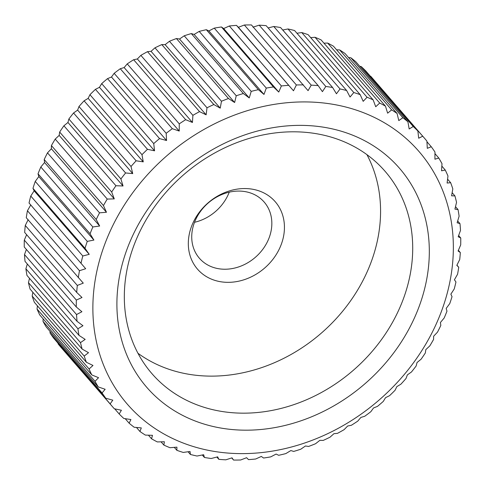 <?xml version="1.0" encoding="UTF-8"?>
<svg xmlns="http://www.w3.org/2000/svg" width="485" height="485" viewBox="0 0 485 485"><rect width="100%" height="100%" fill="white"/><g stroke="black" fill="none" stroke-linecap="round" stroke-linejoin="round"><path stroke-width="0.73" d="M245.913 191.757A42.874 35.957 139.1 0 0 199.929 212.187A42.874 35.957 139.1 0 0 199.402 258.256A42.874 35.957 139.1 0 0 217.662 268.551A42.874 35.957 139.1 0 0 263.646 248.12A42.874 35.957 139.1 0 0 264.167 202.051A42.874 35.957 139.1 0 0 245.913 191.757M253.334 189.368A51.452 43.153 139.1 0 0 191.405 226.719A51.452 43.153 139.1 0 0 219.426 281.524A51.452 43.153 139.1 0 0 281.348 244.173A51.452 43.153 139.1 0 0 253.334 189.368M85.687 268.72L29.039 203.009L85.687 268.72L79.473 270.709L27.439 210.739A205.804 172.599 139.1 0 0 26.269 217.735L83.275 283.143L77.315 285.429L25.281 225.464A205.804 172.599 139.1 0 0 24.668 232.43L76.703 292.4L82.007 297.511L76.339 300.069L24.298 240.105A205.804 172.599 139.1 0 0 24.25 247.004L76.284 306.969L81.904 311.734L76.539 314.547L24.505 254.576A205.804 172.599 139.1 0 0 25.02 261.366L77.054 321.331L82.959 325.726L77.927 328.757L25.893 268.793A205.804 172.599 139.1 0 0 26.966 275.425L79 335.39L85.172 339.397L80.492 342.622L28.457 282.658A205.804 172.599 139.1 0 0 30.082 289.096L82.117 349.061L88.519 352.674L84.214 356.057L32.18 296.092A205.804 172.599 139.1 0 0 34.344 302.294L86.385 362.265L92.987 365.46L89.076 368.976L37.036 309.012A205.804 172.599 139.1 0 0 39.734 314.941L91.768 374.905L98.546 377.688L95.036 381.301L43.001 321.337A205.804 172.599 139.1 0 0 46.214 326.957L98.249 386.921L105.166 389.279L102.074 392.953L50.04 332.989A205.804 172.599 139.1 0 0 53.738 338.263L105.778 398.233L112.799 400.161L110.131 403.866A205.804 172.599 139.1 0 0 113.078 407.364A205.804 172.599 139.1 0 0 114.308 408.764L121.402 410.262L119.171 413.966A205.804 172.599 139.1 0 0 123.79 418.458L130.92 419.531L129.131 423.193A205.804 172.599 139.1 0 0 134.163 427.249L141.299 427.897L139.947 431.492A205.804 172.599 139.1 0 0 145.367 435.087L152.466 435.318L151.556 438.81A205.804 172.599 139.1 0 0 157.328 441.926L164.367 441.75L163.888 445.103A205.804 172.599 139.1 0 0 169.974 447.716L176.91 447.146L176.867 450.329A205.804 172.599 139.1 0 0 183.233 452.432L190.035 451.474L190.405 454.463A205.804 172.599 139.1 0 0 197.013 456.033L203.651 454.718L204.427 457.47A205.804 172.599 139.1 0 0 211.23 458.501L217.674 456.84L218.85 459.343A205.804 172.599 139.1 0 0 225.81 459.828L232.018 457.84L233.57 460.059A205.804 172.599 139.1 0 0 240.645 459.992L246.604 457.707L248.514 459.622A205.804 172.599 139.1 0 0 255.656 459.01L261.33 456.446L263.573 458.028A205.804 172.599 139.1 0 0 270.745 456.87L276.111 454.057L278.669 455.294A205.804 172.599 139.1 0 0 285.823 453.596L290.854 450.559L293.698 451.426A205.804 172.599 139.1 0 0 300.791 449.207L305.465 445.982L308.575 446.461A205.804 172.599 139.1 0 0 315.559 443.726L319.864 440.338L323.204 440.422A205.804 172.599 139.1 0 0 330.036 437.185L333.953 433.675L337.493 433.347A205.804 172.599 139.1 0 0 344.138 429.637L347.648 426.024L351.364 425.278A205.804 172.599 139.1 0 0 357.772 421.113L360.864 417.439L364.72 416.269A205.804 172.599 139.1 0 0 370.855 411.68L373.523 407.976L377.482 406.375A205.804 172.599 139.1 0 0 383.308 401.386L385.539 397.682L389.57 395.657A205.804 172.599 139.1 0 0 395.057 390.292L396.845 386.63L400.913 384.175A205.804 172.599 139.1 0 0 406.024 378.476L407.37 374.887L411.444 372.007A205.804 172.599 139.1 0 0 416.136 366.005L417.051 362.519L421.089 359.221A205.804 172.599 139.1 0 0 425.345 352.959L425.824 349.612L429.795 345.908A205.804 172.599 139.1 0 0 433.584 339.421L433.632 336.238L437.506 332.134A205.804 172.599 139.1 0 0 440.81 325.465L440.435 322.476L444.181 317.996A205.804 172.599 139.1 0 0 446.97 311.182L446.188 308.424L449.765 303.58A205.804 172.599 139.1 0 0 452.032 296.662L450.856 294.159L454.233 288.969A205.804 172.599 139.1 0 0 455.961 281.991L454.409 279.772L457.561 274.261A205.804 172.599 139.1 0 0 458.731 267.265L456.821 265.35L459.719 259.536A205.804 172.599 139.1 0 0 460.332 252.57L458.089 250.987L460.701 244.895A205.804 172.599 139.1 0 0 460.75 237.996L458.192 236.759L460.495 230.423A205.804 172.599 139.1 0 0 459.98 223.633L457.137 222.767L459.107 216.207A205.804 172.599 139.1 0 0 458.034 209.575L454.924 209.096L456.543 202.342A205.804 172.599 139.1 0 0 454.918 195.904L451.577 195.819L452.82 188.907A205.804 172.599 139.1 0 0 450.656 182.706L447.109 183.033L447.964 175.988A205.804 172.599 139.1 0 0 445.266 170.059L441.55 170.805L441.999 163.663A205.804 172.599 139.1 0 0 438.786 158.043L434.93 159.213L434.96 152.011A205.804 172.599 139.1 0 0 431.262 146.737L427.297 148.337L426.903 141.105A205.804 172.599 139.1 0 0 423.957 137.601A205.804 172.599 139.1 0 0 422.726 136.2L418.694 138.231L417.864 131.005A205.804 172.599 139.1 0 0 413.244 126.506L409.176 128.968L407.903 121.777A205.804 172.599 139.1 0 0 402.871 117.716L398.797 120.595L397.088 113.478A205.804 172.599 139.1 0 0 391.668 109.877L387.63 113.175L385.478 106.16A205.804 172.599 139.1 0 0 379.707 103.038L375.729 106.742L373.147 99.868A205.804 172.599 139.1 0 0 367.06 97.249L363.186 101.347L360.173 94.636A205.804 172.599 139.1 0 0 353.808 92.538L350.061 97.018L346.629 90.507A205.804 172.599 139.1 0 0 340.027 88.937L336.445 93.781L332.607 87.494L280.572 27.53A205.804 172.599 139.1 0 0 273.77 26.499L325.805 86.463L322.422 91.653L318.19 85.627L266.15 25.656A205.804 172.599 139.1 0 0 259.19 25.172L311.231 85.142L308.078 90.653L251.43 24.941A205.804 172.599 139.1 0 0 244.355 25.008L296.39 84.972L293.492 90.786L236.486 25.378L238.396 27.293L244.355 25.008M209.538 450.565A192.939 161.814 139.1 0 0 441.756 310.497A192.939 161.814 139.1 0 0 336.681 104.984A192.939 161.814 139.1 0 0 104.463 245.052A192.939 161.814 139.1 0 0 209.538 450.565M282.725 30.009L287.987 28.967L340.027 88.937M346.629 90.507L294.595 30.537A205.804 172.599 139.1 0 0 287.987 28.967M296.941 33.241L301.767 32.568L353.808 92.538M360.173 94.636L308.133 34.671A205.804 172.599 139.1 0 0 301.767 32.568M310.703 37.636L315.026 37.284L367.06 97.249M373.147 99.868L321.112 39.897A205.804 172.599 139.1 0 0 315.026 37.284M323.944 43.165L327.672 43.074L379.707 103.038M385.478 106.16L333.444 46.19A205.804 172.599 139.1 0 0 327.672 43.074M336.578 49.809L339.633 49.913L391.668 109.877M397.088 113.478L345.053 53.508A205.804 172.599 139.1 0 0 339.633 49.913M348.545 57.539L350.837 57.751L402.871 117.716M407.903 121.777L355.869 61.807A205.804 172.599 139.1 0 0 350.837 57.751M359.791 66.324L361.21 66.542L413.244 126.506M417.864 131.005L365.829 71.034A205.804 172.599 139.1 0 0 361.21 66.542M370.261 76.145L422.726 136.2M423.957 137.601L371.922 77.636A205.804 172.599 139.1 0 0 370.692 76.236M319.379 134.254A154.351 129.453 139.1 0 0 153.83 207.798A154.351 129.453 139.1 0 0 151.938 373.644A154.351 129.453 139.1 0 0 217.656 410.716A154.351 129.453 139.1 0 0 383.205 337.172A154.351 129.453 139.1 0 0 385.096 171.32A154.351 129.453 139.1 0 0 319.379 134.254M218.014 427.527A167.216 140.238 -40.9 0 1 126.949 249.411A167.216 140.238 -40.9 0 1 328.206 128.022A167.216 140.238 -40.9 0 1 419.27 306.138A167.216 140.238 -40.9 0 1 218.014 427.527M137.976 353.292A154.351 129.453 139.1 0 0 185.519 373.674A154.351 129.453 139.1 0 0 342.234 311.728A154.351 129.453 139.1 0 0 366.921 154.636M218.85 459.343L216.862 457.052M456.912 265.168L458.731 267.265M458.634 235.552L460.75 237.996M455.512 206.671L458.034 209.575M447.582 179.165L450.656 182.706M434.96 153.63L438.786 158.043M268.138 27.948L273.77 26.499M293.492 90.786L238.396 27.293M263.986 94.436L258.366 89.676L206.331 29.706L208.889 30.943L214.255 28.13L266.289 88.094L263.986 94.436L208.889 30.943M234.631 102.517L228.459 98.51L176.425 38.539L179.535 39.018L184.209 35.793L236.25 95.763L234.631 102.517L179.535 39.018M206.143 114.824L199.541 111.623L147.507 51.652L151.047 51.325L154.964 47.815L206.998 107.779L206.143 114.824L151.047 51.325M179.232 131.053L172.32 128.695L120.28 68.731L124.136 67.56L127.228 63.887L179.262 123.851L179.232 131.053L124.136 67.56M154.557 150.811L147.464 149.313L95.43 89.343L99.461 87.318L101.692 83.614L153.727 143.584L154.557 150.811L99.461 87.318M132.726 173.606L125.591 172.963L73.556 112.993L77.63 110.113L78.976 106.524L131.017 166.488L132.726 173.606L77.63 110.113M114.278 198.886L107.24 199.062L55.205 139.092L59.176 135.388L59.655 132.041L111.689 192.005L114.278 198.886L59.176 135.388M99.661 226.016L92.859 226.968L40.819 167.004L44.565 162.523L44.19 159.535L96.224 219.505L99.661 226.016L44.565 162.523M89.24 254.334L82.802 255.995L30.767 196.031L34.144 190.841L32.968 188.338L85.008 248.308L89.24 254.334L34.144 190.841M25.281 225.464L28.178 219.65M24.505 254.576L26.366 249.448M28.457 282.658L29.488 278.329M37.036 309.012L37.418 305.835M50.04 332.989L50.04 331.37M119.171 413.966L114.739 408.855M139.947 431.492L136.455 427.461M163.888 445.103L161.056 441.835M190.405 454.463L188.059 451.759M176.867 450.329L174.297 447.364M151.556 438.81L148.422 435.19M129.131 423.193L125.209 418.676M110.131 403.866L58.097 343.895L58.061 343.247M43.001 321.337L43.153 318.881M32.18 296.092L32.859 292.297M25.893 268.793L27.324 264.022M24.298 240.105L26.627 234.685M27.439 210.739L30.591 205.228M93.908 240.069L87.27 241.385L35.235 181.42L38.812 176.576L38.03 173.818L90.064 233.782L93.908 240.069L38.812 176.576M106.464 212.26L99.528 212.83L47.494 152.866L51.368 148.762L51.416 145.579L103.45 205.549L106.464 212.26L51.368 148.762M123.044 185.973L115.945 185.743L63.911 125.779L67.948 122.481L68.864 118.995L120.898 178.959L123.044 185.973L67.948 122.481M143.251 161.863L136.121 160.79L84.087 100.825L88.155 98.37L89.943 94.708L141.978 154.673L143.251 161.863L88.155 98.37M166.573 140.523L159.553 138.589L107.518 78.625L111.477 77.024L114.145 73.32L166.179 133.29L166.573 140.523L111.477 77.024M192.448 122.469L185.67 119.686L133.636 59.722L137.352 58.976L140.862 55.363L192.897 115.333L192.448 122.469L137.352 58.976M220.232 108.155L213.83 104.548L161.796 44.578L165.136 44.662L169.441 41.273L221.475 101.244L220.232 108.155L165.136 44.662M249.241 97.934L243.337 93.538L191.302 33.574L194.145 34.441L199.177 31.404L251.218 91.374L249.241 97.934L194.145 34.441M278.766 92.053L273.461 86.942L221.427 26.972L223.67 28.554L229.344 25.99L281.379 85.96L278.766 92.053L223.67 28.554M252.982 27.16L259.19 25.172M426.939 141.753L431.262 146.737M441.847 166.119L445.266 170.059M452.141 192.703L454.918 195.904M457.676 220.978L459.98 223.633M458.373 250.315L460.332 252.57M233.57 460.059L231.727 457.937M204.427 457.47L202.275 454.991M58.097 343.895A205.804 172.599 139.1 0 0 61.043 347.399L113.078 407.364M30.767 196.031A205.804 172.599 139.1 0 0 29.039 203.009M35.235 181.42A205.804 172.599 139.1 0 0 32.968 188.338M40.819 167.004A205.804 172.599 139.1 0 0 38.03 173.818M47.494 152.866A205.804 172.599 139.1 0 0 44.19 159.535M55.205 139.092A205.804 172.599 139.1 0 0 51.416 145.579M63.911 125.779A205.804 172.599 139.1 0 0 59.655 132.041M73.556 112.993A205.804 172.599 139.1 0 0 68.864 118.995M84.087 100.825A205.804 172.599 139.1 0 0 78.976 106.524M95.43 89.343A205.804 172.599 139.1 0 0 89.943 94.708M107.518 78.625A205.804 172.599 139.1 0 0 101.692 83.614M120.28 68.731A205.804 172.599 139.1 0 0 114.145 73.32M133.636 59.722A205.804 172.599 139.1 0 0 127.228 63.887M147.507 51.652A205.804 172.599 139.1 0 0 140.862 55.363M161.796 44.578A205.804 172.599 139.1 0 0 154.964 47.815M176.425 38.539A205.804 172.599 139.1 0 0 169.441 41.273M191.302 33.574A205.804 172.599 139.1 0 0 184.209 35.793M206.331 29.706A205.804 172.599 139.1 0 0 199.177 31.404M221.427 26.972A205.804 172.599 139.1 0 0 214.255 28.13M236.486 25.378A205.804 172.599 139.1 0 0 229.344 25.99M95.036 381.301A205.804 172.599 139.1 0 0 98.249 386.921M102.074 392.953A205.804 172.599 139.1 0 0 105.778 398.233M84.214 356.057A205.804 172.599 139.1 0 0 86.385 362.265M89.076 368.976A205.804 172.599 139.1 0 0 91.768 374.905M77.927 328.757A205.804 172.599 139.1 0 0 79 335.39M80.492 342.622A205.804 172.599 139.1 0 0 82.117 349.061M76.339 300.069A205.804 172.599 139.1 0 0 76.284 306.969M76.539 314.547A205.804 172.599 139.1 0 0 77.054 321.331M79.473 270.709A205.804 172.599 139.1 0 0 78.303 277.705M77.315 285.429A205.804 172.599 139.1 0 0 76.703 292.4M87.27 241.385A205.804 172.599 139.1 0 0 85.008 248.308M82.802 255.995A205.804 172.599 139.1 0 0 81.08 262.973M99.528 212.83A205.804 172.599 139.1 0 0 96.224 219.505M92.859 226.968A205.804 172.599 139.1 0 0 90.064 233.782M115.945 185.743A205.804 172.599 139.1 0 0 111.689 192.005M107.24 199.062A205.804 172.599 139.1 0 0 103.45 205.549M136.121 160.79A205.804 172.599 139.1 0 0 131.017 166.488M125.591 172.963A205.804 172.599 139.1 0 0 120.898 178.959M159.553 138.589A205.804 172.599 139.1 0 0 153.727 143.584M147.464 149.313A205.804 172.599 139.1 0 0 141.978 154.673M185.67 119.686A205.804 172.599 139.1 0 0 179.262 123.851M172.32 128.695A205.804 172.599 139.1 0 0 166.179 133.29M213.83 104.548A205.804 172.599 139.1 0 0 206.998 107.779M199.541 111.623A205.804 172.599 139.1 0 0 192.897 115.333M243.337 93.538A205.804 172.599 139.1 0 0 236.25 95.763M228.459 98.51A205.804 172.599 139.1 0 0 221.475 101.244M273.461 86.942A205.804 172.599 139.1 0 0 266.289 88.094M258.366 89.676A205.804 172.599 139.1 0 0 251.218 91.374M303.464 84.905A205.804 172.599 139.1 0 0 296.39 84.972M288.526 85.348A205.804 172.599 139.1 0 0 281.379 85.96M332.607 87.494A205.804 172.599 139.1 0 0 325.805 86.463M318.19 85.627A205.804 172.599 139.1 0 0 311.231 85.142M194.533 222.288A42.874 35.957 139.1 0 0 229.247 192.163"/></g></svg>
